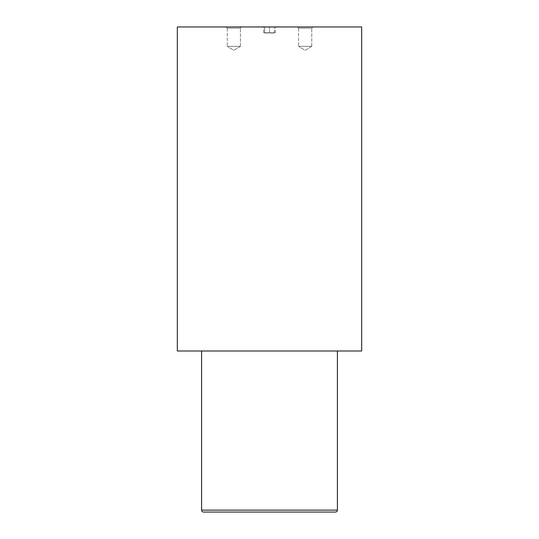 <?xml version="1.0" encoding="UTF-8"?>
<svg xmlns="http://www.w3.org/2000/svg" width="539" height="539" viewBox="0 0 539 539"><rect width="100%" height="100%" fill="white"/><g stroke="black" fill="none" stroke-linecap="round" stroke-linejoin="round"><path stroke-width="0.4" stroke-dasharray="2.69 2.02" d="M263.679 32.771L275.321 32.771L263.679 32.771L263.679 26.95L275.321 26.95L263.679 26.95M275.321 32.771L275.321 26.95M255.917 27.145L283.083 27.145L255.917 26.95M227.229 28.163L226.016 26.95L241.634 26.95L226.016 26.95L241.634 26.95L226.016 26.95L227.229 28.163L240.421 28.163L241.634 26.95L240.421 28.163L227.229 28.163L240.421 28.163L227.229 28.163L227.229 46.354L227.229 28.163M240.421 46.354L240.421 28.163L240.421 46.354L227.229 46.354L240.421 46.354L227.229 46.354L240.421 46.354L233.825 50.316L227.229 46.354L233.825 50.316L240.421 46.354M298.579 28.163L297.366 26.95L312.984 26.95L297.366 26.95L312.984 26.95L297.366 26.95L298.579 28.163L311.771 28.163L312.984 26.95L311.771 28.163L298.579 28.163L311.771 28.163L298.579 28.163L298.579 46.354L298.579 28.163M311.771 46.354L311.771 28.163L311.771 46.354L298.579 46.354L311.771 46.354L298.579 46.354L311.771 46.354L305.175 50.316L298.579 46.354L305.175 50.316L311.771 46.354M201.586 350.997L337.414 350.997L201.586 350.997M361.669 26.95L177.331 26.95M203.526 512.05L335.474 512.05M361.669 350.997L177.331 350.997M269.5 27.145L264.649 27.145L274.351 27.145L269.5 27.145L269.5 32.967L264.649 32.967L264.649 27.145L264.649 32.967L274.351 32.967L269.5 32.967L269.5 27.145M274.351 32.967L274.351 27.145L274.351 32.967M337.414 510.11L201.586 510.11"/><path stroke-width="0.81" d="M201.586 350.997L201.586 510.11A1.94 1.94 0 0 0 203.526 512.05L335.474 512.05A1.94 1.94 0 0 0 337.414 510.11L337.414 350.997M177.331 350.997L361.669 350.997L361.669 26.95L177.331 26.95L177.331 350.997M201.586 510.11L337.414 510.11"/></g></svg>
